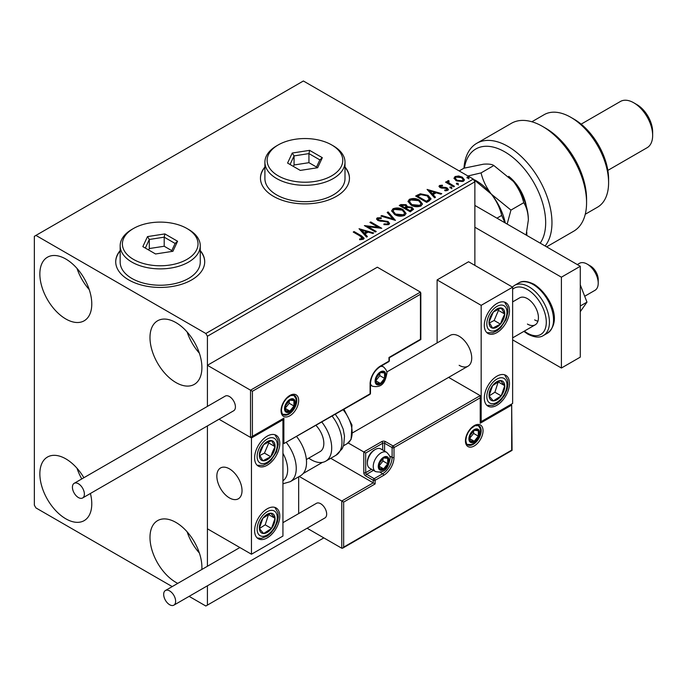 <?xml version="1.0" encoding="UTF-8"?>
<svg xmlns="http://www.w3.org/2000/svg" width="687" height="687" viewBox="0 0 687 687"><rect width="100%" height="100%" fill="white"/><g stroke="black" fill="none" stroke-linecap="round" stroke-linejoin="round"><path stroke-width="1.03" d="M120.165 250.549A44.5 25.694 0 0 0 115.717 261.747A44.5 25.694 0 0 0 128.744 279.918A44.5 25.694 0 0 0 177.237 285.483A44.5 25.694 0 0 0 204.709 261.747A44.5 25.694 0 0 0 200.261 250.549M120.165 250.91A44.5 25.694 0 0 0 115.717 261.927M264.907 166.984A44.5 25.694 0 0 0 260.459 178.182A44.5 25.694 0 0 0 273.486 196.353A44.5 25.694 0 0 0 321.98 201.918A44.5 25.694 0 0 0 349.451 178.182A44.5 25.694 0 0 0 345.003 166.984M264.907 167.345A44.5 25.694 0 0 0 260.459 178.362M177.778 583.375A36.712 21.194 60 0 1 175.949 582.396A36.712 21.194 60 0 1 151.964 550.038A36.712 21.194 60 0 1 157.589 520.626A36.712 21.194 60 0 1 175.949 522.438A36.712 21.194 60 0 1 201.841 569.489M199.367 553.026A36.712 21.194 60 0 1 187.13 531.824M65.815 318.974A36.712 21.194 60 0 1 41.83 286.625A36.712 21.194 60 0 1 47.463 257.204A36.712 21.194 60 0 1 65.815 259.025A36.712 21.194 60 0 1 89.799 291.374A36.712 21.194 60 0 1 84.175 320.795A36.712 21.194 60 0 1 65.815 318.974M89.241 289.605A36.712 21.194 60 0 1 77.004 268.411M175.949 382.556A36.712 21.194 60 0 1 151.964 350.207A36.712 21.194 60 0 1 157.589 320.786A36.712 21.194 60 0 1 175.949 322.607A36.712 21.194 60 0 1 199.926 354.956A36.712 21.194 60 0 1 194.301 384.377A36.712 21.194 60 0 1 175.949 382.556M199.367 353.187A36.712 21.194 60 0 1 187.13 331.993M90.418 493.472A36.712 21.194 60 0 1 84.175 520.626A36.712 21.194 60 0 1 65.815 518.805A36.712 21.194 60 0 1 41.83 486.456A36.712 21.194 60 0 1 47.463 457.044A36.712 21.194 60 0 1 65.815 458.856A36.712 21.194 60 0 1 83.874 477.723M81.779 478.933A36.712 21.194 60 0 1 77.004 468.242M474.872 265.38L474.872 181.815L207.414 336.235L205.834 333.504L473.3 179.092L303.379 80.989L34.35 236.319L34.35 505.185L35.922 507.908L172.214 586.595M189.123 596.359L205.834 606.011L207.414 605.101L207.414 585.796M207.414 566.268L207.414 425.931L207.414 528.801L251.459 554.229L282.932 536.066L282.932 419.8L282.374 419.482M252.404 391.272L252.404 436.331L283.868 418.16L283.868 443.596L370.087 393.823L370.087 384.007A14.685 8.476 -60 0 1 380.469 366.025L388.971 361.122L388.971 357.489L420.435 339.318L420.435 294.268L252.404 391.272L207.414 365.295L207.414 406.403L207.414 336.235M207.414 605.101L323.835 537.887M454.09 178.629L455.043 176.542L458.65 175.984L462.334 177.169L464.446 179.839L463.373 181.351L456.125 180.75L453.987 178.062M448.611 181.394L449.143 183.094L454.476 186.323L453.626 186.812L445.58 182.167L446.43 181.677L447.615 182.364L447.297 181.471L448.68 180.535L449.135 181.256L448.431 182.278M440.607 186.014L440.874 187.113L445.691 187.439L447.211 187.998L448.379 189.483L447.752 190.368L444.918 190.746L444.652 190.033L446.662 189.852L446.404 188.513L440.066 187.62L438.993 186.289L439.568 185.473L442.351 185.189L442.548 185.876L440.607 186.014L440.341 187.13M446.662 189.852L446.662 190.582L446.662 189.852M429.22 200.905L426.661 202.382L415.652 196.027L420.332 193.777L428.07 195.366L431.015 198.783L429.22 200.905M410.285 211.836L399.267 205.482L400.83 204.58L406.094 204.692L407.408 206.641L411.96 207.259L413.497 209.217L410.285 211.836M407.443 206.349L407.408 207.362L411.96 207.989L411.96 207.259M395.454 220.398L380.916 216.079L381.835 215.546L392.87 218.818L387.193 212.455L388.121 211.922L395.454 220.398M376.253 231.485L375.411 231.974L364.393 225.611L378.116 227.174L369.907 222.433L370.748 221.944L381.766 228.307L368.06 226.753L376.253 231.485M360.572 236.285L353.238 232.051L354.088 231.562L361.525 235.856L364.119 238.234L363.371 239.248L360.022 239.72L359.602 238.982L362.229 238.604L362.599 238.037L362.599 238.767L362.229 239.325L360.572 236.285M205.834 333.504L35.922 235.409M359.035 228.711L373.711 232.953L372.792 233.486L368.129 232.094L365.037 233.881L367.433 236.577L366.514 237.109L359.035 228.711M378.357 218.535L378.64 219.977L388.103 221.532L389.555 223.447L388.756 224.589L383.878 224.632L384.007 223.91L387.562 223.979L388.129 223.155L387.236 222.013L377.841 220.493L376.545 218.904L377.24 217.873L381.225 217.719L381.242 218.5L378.357 218.535L377.944 219.831M394.664 214.559L391.642 210.815L393.007 208.771C396.597 207.483 399.954 207.766 403.08 209.638L406.051 213.382L404.652 215.417C401.088 216.671 397.756 216.388 394.664 214.559M411.041 205.095L408.018 201.36L409.383 199.316C412.981 198.028 416.339 198.311 419.456 200.175L422.428 203.927L421.028 205.963C417.464 207.216 414.132 206.933 411.041 205.095M427.082 189.423L441.767 193.657L440.848 194.189L436.185 192.807L433.093 194.593L435.489 197.281L434.57 197.813L427.082 189.423M450.174 187.912L449.959 186.976L451.582 187.096L451.797 188.032L450.174 187.912L449.959 186.976L449.959 187.706L451.582 187.826L451.582 187.096L451.797 188.032M456.666 184.159L456.451 183.223L458.074 183.343L458.289 184.288L456.666 184.159L456.451 183.223L456.451 183.953L458.074 184.073L458.074 183.343L458.289 184.288M467.254 178.045L467.04 177.109L468.663 177.237L468.877 178.173L467.254 178.045L467.04 177.109L467.04 177.839L468.663 177.959L468.663 177.237L468.877 178.173M473.3 179.092L474.872 181.815M349.451 178.362A44.5 25.694 0 0 0 345.003 167.345M204.709 261.927A44.5 25.694 0 0 0 200.261 250.91M353.874 232.421L354.088 231.562M354.088 232.292L364.05 238.587M359.602 239.703L361.517 239.557L361.517 238.827M361.517 239.557L362.229 239.325M359.765 229.535L372.886 233.434M367.013 236.826L365.037 233.881M361.757 230.205L364.273 233.752L366.643 232.378L366.643 231.656L361.757 230.205L364.273 233.022L366.643 231.656M364.273 233.752L364.273 233.022M365.724 226.375L378.116 227.904L378.116 227.174M370.533 222.794L370.748 221.944M370.748 222.674L380.461 228.282M375.626 231.845L368.06 227.483L368.06 226.753M387.562 223.979L387.562 224.701L384.007 224.64L384.007 223.91M387.562 224.701L388.129 223.155M376.613 219.265L377.24 217.873M377.24 218.603L381.225 218.449L381.225 217.719M378.357 219.256L378.64 219.977M378.64 220.707L380.572 221.231L380.572 220.501M380.572 221.231L382.719 221.257L382.719 220.536M382.719 221.257L388.103 222.253L388.103 221.532M388.103 222.253L389.503 223.782M381.749 216.319L381.835 215.546M381.835 216.268L392.87 219.548L392.87 218.818M387.623 212.927L388.121 211.922M388.121 212.644L394.87 220.218M391.667 211.192L393.007 208.771M393.007 209.501C396.597 208.204 399.954 208.496 403.08 210.359L403.08 209.638M403.08 210.359L406.026 213.743M393.084 211.064L395.506 214.791L403.492 215.503L404.643 213.056L402.23 210.119L394.175 209.398L393.084 211.064L395.506 214.061L403.492 214.782L404.643 213.056M403.492 215.503L403.492 214.782M395.506 214.791L395.506 214.061M399.903 205.842L400.83 205.31L406.094 205.413L406.094 204.692M406.094 205.413L407.408 207.362M411.96 207.989L413.445 209.561M405.905 208.333L405.905 209.063L410.002 211.424L412.071 209.707L411.109 207.749L407.812 207.38L405.905 208.333L410.002 210.694L412.071 208.977M401.251 205.645L401.251 206.366L404.78 208.41L406.215 207.096L405.27 205.19L401.251 205.645L404.78 207.68L406.215 206.366M405.21 208.161L405.21 207.431M404.78 208.41L404.78 207.68M410.972 210.866L410.972 210.136M410.002 211.424L410.002 210.694M408.052 201.738L409.383 199.316M409.383 200.037C412.981 198.749 416.339 199.041 419.456 200.905L419.456 200.175M419.456 200.905L422.402 204.288M409.461 201.609L411.882 205.336L419.869 206.048L421.019 203.601L418.606 200.664L410.551 199.943L409.461 201.609L411.882 204.606L419.869 205.327L421.019 203.601M419.869 206.048L419.869 205.327M411.882 205.336L411.882 204.606M416.279 196.388L420.332 194.507L420.332 193.777M420.332 194.507L428.07 196.096L428.07 195.366M428.07 196.096L430.981 199.153M429.281 199.969L429.512 198.483L429.281 199.247L427.22 195.855L420.925 194.636L417.627 196.19L426.378 201.239L429.281 199.247L429.281 199.969L427.288 201.437L427.288 200.716M417.627 196.19L417.627 196.911L426.378 201.969L427.288 201.437M426.378 201.969L426.378 201.239M427.821 190.239L440.942 194.138M435.06 197.53L433.093 194.593M429.813 190.917L432.329 194.455L434.691 193.09L434.691 192.36L429.813 190.917L432.329 193.734L434.691 192.36M432.329 194.455L432.329 193.734M439.079 186.666L439.568 185.473M439.568 186.203L441.011 185.868M442.351 185.851L442.351 185.189M440.874 187.834L441.81 188.144L441.81 187.414M441.81 188.144L445.691 188.169L445.691 187.439M445.691 188.169L447.211 188.719L447.211 187.998M447.211 188.719L448.302 189.827M445.76 190.814L446.662 190.582M451.582 187.826L451.797 188.762M446.215 182.527L446.43 181.677M446.43 182.407L447.615 183.085L447.615 182.364M447.374 181.875L447.761 180.741M447.761 181.471L448.68 181.256L448.68 180.535M448.611 182.124L449.143 183.094M449.143 183.815L453.849 186.684M458.074 184.073L458.289 185.009M454.03 178.422L455.043 176.542M455.043 177.263L458.65 176.714L458.65 175.984M458.65 176.714L462.334 177.89L462.334 177.169M462.334 177.89L464.403 180.2M455.309 178.182L456.975 180.99L462.385 181.505L463.141 179.668L461.492 177.658L456.031 177.109L455.309 178.182L456.975 180.269L462.385 180.775L463.141 179.668M462.385 181.505L462.385 180.775M456.975 180.99L456.975 180.269M468.663 177.959L468.877 178.895M459.139 365.304A17.802 10.279 -120 0 0 468.036 366.18A17.802 10.279 -120 0 0 470.767 351.916A17.802 10.279 -120 0 0 459.139 336.235A17.802 10.279 -120 0 0 450.234 335.35L386.755 372.002M496.899 405.27A17.802 10.279 -60 0 1 487.993 406.146A17.802 10.279 -60 0 1 485.271 391.882A17.802 10.279 -60 0 1 496.899 376.201A17.802 10.279 -60 0 1 505.795 375.317A17.802 10.279 -60 0 1 508.526 389.581A17.802 10.279 -60 0 1 496.899 405.27M496.899 303.534A17.802 10.279 120 0 0 485.271 319.215A17.802 10.279 120 0 0 487.993 333.478A17.802 10.279 120 0 0 496.899 332.602A17.802 10.279 120 0 0 508.526 316.913A17.802 10.279 120 0 0 505.795 302.649A17.802 10.279 120 0 0 496.899 303.534M481.166 305.346L512.631 287.183L512.631 403.449L481.166 421.62L481.166 305.346L437.112 279.918L437.112 342.933M512.631 287.183L468.577 261.747L437.112 279.918M481.166 421.62L480.608 421.294M229.441 497.912A17.802 10.279 60 0 1 217.805 482.231A17.802 10.279 60 0 1 220.536 467.967A17.802 10.279 60 0 1 229.441 468.852A17.802 10.279 60 0 1 241.068 484.533A17.802 10.279 60 0 1 238.337 498.796A17.802 10.279 60 0 1 229.441 497.912M267.2 436.151A17.802 10.279 -60 0 1 276.097 435.266A17.802 10.279 -60 0 1 278.828 449.53A17.802 10.279 -60 0 1 267.2 465.219A17.802 10.279 -60 0 1 258.295 466.095A17.802 10.279 -60 0 1 255.564 451.831A17.802 10.279 -60 0 1 267.2 436.151M267.2 537.887A17.802 10.279 120 0 0 278.828 522.197A17.802 10.279 120 0 0 276.097 507.933A17.802 10.279 120 0 0 267.2 508.818A17.802 10.279 120 0 0 255.564 524.499A17.802 10.279 120 0 0 258.295 538.763A17.802 10.279 120 0 0 267.2 537.887M251.459 554.229L251.459 437.963L282.932 419.8M251.459 437.963L219.016 419.233L250.523 437.421L250.523 390.19L420.435 292.087L377.326 267.2L207.414 365.295M587.205 264.109L590.348 265.929A11.121 6.423 60 0 1 598.102 277.943A11.121 6.423 60 0 1 598.214 279.557L598.214 283.19A15.578 8.991 -120 0 0 598.051 280.931A15.578 8.991 -120 0 0 587.205 264.109A15.578 8.991 -120 0 0 579.416 263.344L577.295 264.564M241.841 488.079A17.802 10.279 -120 0 0 233.245 471.729A17.802 10.279 -120 0 0 220.536 467.967A17.802 10.279 -120 0 0 217.032 478.693A17.802 10.279 -120 0 0 225.628 495.035A17.802 10.279 -120 0 0 238.337 498.796A17.802 10.279 -120 0 0 241.841 488.079M584.697 296.26L594.985 290.318A15.578 8.991 -120 0 0 598.214 283.19M420.435 294.268L420.435 292.087M252.404 436.331L250.523 437.421M283.868 418.16L251.459 437.327M283.868 443.596L369.812 394.432A1.331 1.331 0 0 0 370.482 393.273A1.331 0.773 180 0 1 370.087 393.823A1.331 0.773 60 0 1 369.812 394.432M330.73 458.298L373.239 482.841L341.765 501.003L343.655 502.094L343.655 547.144L342.71 548.149L341.765 548.235L341.765 501.003L299.266 476.469M322.469 462.377L303.173 473.506M341.765 548.235L307.115 528.234M298.665 476.812L298.665 513.584M343.655 547.144L511.686 450.14L511.686 405.09L480.222 423.252L480.222 395.635L448.62 377.395M480.222 397.816L394.003 447.598L394.003 457.405A14.685 8.476 -60 0 1 383.621 475.387L375.119 480.299L375.119 483.931L373.239 482.841L373.239 480.299L365.682 475.936A2.671 1.546 -120 0 1 363.792 472.665L363.792 451.952L348.215 442.96M511.686 405.09L512.073 450.363L342.71 548.149M480.222 423.252L480.608 396.502M389.546 455.928L392.114 457.405L392.114 447.598A1.331 0.773 0 0 0 394.003 447.598A1.331 0.773 -120 0 0 393.058 445.957L385.51 441.604A2.671 1.546 0 0 0 381.732 441.604L363.792 451.952L365.682 453.042L365.682 472.665L371.547 469.281M378.898 466.121A6.672 3.856 120 0 0 379.533 468.482A6.672 3.856 120 0 0 383.621 468.852A6.672 3.856 120 0 0 387.708 463.768A6.672 3.856 120 0 0 387.708 458.315A6.672 3.856 120 0 0 383.621 457.946A6.672 3.856 120 0 0 379.533 463.038A6.672 3.856 120 0 0 378.898 466.121M379.318 465.64L379.533 468.482L383.621 468.852L387.708 463.768L387.708 458.315L383.621 457.946L379.533 463.038L379.318 465.64M367.382 463.107A11.121 6.423 120 0 0 369.683 468.199L375.54 471.583A11.121 6.423 -60 0 1 373.239 466.49A11.121 6.423 -60 0 1 378.09 455.292A11.121 6.423 -60 0 1 386.661 452.312L380.813 448.937A11.121 6.423 120 0 0 375.248 449.487A11.121 6.423 120 0 0 367.382 463.107L367.382 461.87A9.609 5.548 -60 0 1 374.183 450.105L375.248 449.487M379.318 465.597L382.985 461.037L382.985 458.564M379.336 466.379L383.621 468.852M382.985 461.037L387.708 463.768M384.866 456.675L387.708 458.315M375.755 380.744A6.672 3.856 120 0 0 376.382 383.097A6.672 3.856 120 0 0 380.469 383.466A6.672 3.856 120 0 0 384.557 378.382A6.672 3.856 120 0 0 384.557 372.929A6.672 3.856 120 0 0 380.469 372.569A6.672 3.856 120 0 0 376.382 377.652A6.672 3.856 120 0 0 375.755 380.744M376.175 380.255L376.382 383.097L380.469 383.466L384.557 378.382L384.557 372.929L380.469 372.569L376.382 377.652L376.175 380.255M376.175 380.22L379.842 375.66L379.842 373.187M376.193 380.993L380.469 383.466M379.842 375.66L384.557 378.382M381.714 371.289L384.557 372.929M285.131 408.353A6.672 3.856 120 0 0 285.766 410.714A6.672 3.856 120 0 0 289.854 411.075A6.672 3.856 120 0 0 293.942 405.991A6.672 3.856 120 0 0 293.942 400.547A6.672 3.856 120 0 0 289.854 400.178A6.672 3.856 120 0 0 285.766 405.261A6.672 3.856 120 0 0 285.131 408.353M285.552 407.863L285.766 410.714L289.854 411.075L293.942 405.991L293.942 400.547L289.854 400.178L285.766 405.261L285.552 407.863M285.552 407.829L289.218 403.269L289.218 400.796M285.569 408.61L289.854 411.075M289.218 403.269L293.942 405.991M291.099 398.907L293.942 400.547M469.522 438.512A6.672 3.856 120 0 0 470.148 440.874A6.672 3.856 120 0 0 474.236 441.234A6.672 3.856 120 0 0 478.324 436.151A6.672 3.856 120 0 0 478.324 430.706A6.672 3.856 120 0 0 474.236 430.337A6.672 3.856 120 0 0 470.148 435.421A6.672 3.856 120 0 0 469.522 438.512M469.942 438.023L470.148 440.874L474.236 441.234L478.324 436.151L478.324 430.706L474.236 430.337L470.148 435.421L469.942 438.023L473.609 433.428L473.609 430.955M469.96 438.761L474.236 441.234M473.609 433.428L478.324 436.151M475.481 429.057L478.324 430.706M503.477 319.232A11.121 6.423 120 0 0 504.747 314.028A11.121 6.423 120 0 0 501.201 307.982A11.121 6.423 120 0 0 493.343 312.01A11.121 6.423 120 0 0 489.041 322.1A11.121 6.423 120 0 0 492.596 328.154A11.121 6.423 120 0 0 500.445 324.118A11.121 6.423 120 0 0 503.477 319.232M502.386 318.957L504.747 314.028L501.201 307.982L493.343 312.01L489.041 322.1L492.596 328.154L500.445 324.118L502.386 318.957M489.445 322.907L494.151 320.486L498.453 310.395L497.903 309.451M494.151 320.486L500.445 324.118M498.453 310.395L504.747 314.028M273.778 451.848A11.121 6.423 120 0 0 275.049 446.644A11.121 6.423 120 0 0 271.502 440.59A11.121 6.423 120 0 0 263.645 444.626A11.121 6.423 120 0 0 259.343 454.717A11.121 6.423 120 0 0 262.889 460.771A11.121 6.423 120 0 0 270.747 456.735A11.121 6.423 120 0 0 273.778 451.848M272.687 451.574L275.049 446.644L271.502 440.59L263.645 444.626L259.343 454.717L262.889 460.771L270.747 456.735L272.687 451.574M259.746 455.524L264.452 453.102L268.754 443.012L268.205 442.067M264.452 453.102L270.747 456.735M268.754 443.012L275.049 446.644M260.613 532.116A11.121 6.423 120 0 0 263.645 533.507A11.121 6.423 120 0 0 271.502 528.466A11.121 6.423 120 0 0 275.049 518.316A11.121 6.423 120 0 0 270.747 513.198A11.121 6.423 120 0 0 262.889 518.23A11.121 6.423 120 0 0 259.343 528.38A11.121 6.423 120 0 0 260.613 532.116M261.283 530.819L263.645 533.507L271.502 528.466L275.049 518.316L270.747 513.198L262.889 518.23L259.343 528.38L261.283 530.819M259.446 528.526L265.208 524.834L268.54 514.417M265.208 524.834L271.502 528.466M268.754 514.683L275.049 518.316M490.312 399.508A11.121 6.423 120 0 0 493.343 400.89A11.121 6.423 120 0 0 501.201 395.858A11.121 6.423 120 0 0 504.747 385.699A11.121 6.423 120 0 0 500.445 380.581A11.121 6.423 120 0 0 492.596 385.613A11.121 6.423 120 0 0 489.041 395.772A11.121 6.423 120 0 0 490.312 399.508M490.982 398.211L493.343 400.89L501.201 395.858L504.747 385.699L500.445 380.581L492.596 385.613L489.041 395.772L490.982 398.211M489.144 395.91L494.906 392.217L498.238 381.8M494.906 392.217L501.201 395.858M498.453 382.066L504.747 385.699M282.932 480.745A24.474 14.126 -120 0 0 282.932 453.317M286.419 442.574A28.923 16.703 60 0 1 290.257 481.673L300.537 475.73A28.923 16.703 -120 0 0 296.707 436.64M316.037 425.476A17.802 10.279 60 0 1 322.658 448.877A17.802 10.279 60 0 1 320.151 451.565L306.376 459.517M321.877 422.11A28.923 16.703 60 0 1 329.786 456.829A28.923 16.703 60 0 1 325.707 461.2A28.923 16.703 60 0 1 308.746 458.143M78.404 497.551A8.459 4.878 -120 0 0 82.629 497.972A8.459 4.878 -120 0 0 83.926 491.196A8.459 4.878 -120 0 0 78.404 483.742A8.459 4.878 -120 0 0 74.17 483.322A8.459 4.878 -120 0 0 72.882 490.097A8.459 4.878 -120 0 0 78.404 497.551M82.629 497.972L233.666 410.774A8.459 4.878 -120 0 0 234.963 403.999A8.459 4.878 -120 0 0 229.441 396.545A8.459 4.878 -120 0 0 225.207 396.124L74.17 483.322M175.632 601.288A8.459 4.878 -120 0 0 171.939 592.778A8.459 4.878 -120 0 0 165.421 590.511A8.459 4.878 -120 0 0 163.678 594.384A8.459 4.878 -120 0 0 167.362 602.885A8.459 4.878 -120 0 0 173.88 605.153A8.459 4.878 -120 0 0 175.632 601.288M173.88 605.153L324.917 517.955A8.459 4.878 -120 0 0 326.668 514.082A8.459 4.878 -120 0 0 322.976 505.58A8.459 4.878 -120 0 0 316.458 503.313L282.932 522.67M580.283 284.873L586.973 302.134L580.283 305.998M586.973 302.134L580.283 311.658M474.872 205.43L580.283 266.29L580.283 357.128L561.399 368.026L512.631 339.867M474.872 227.234L561.399 277.187L561.399 368.026M580.283 266.29L561.399 277.187M512.631 301.902L519.63 297.857A15.578 8.991 60 0 1 527.418 298.63A15.578 8.991 60 0 1 537.595 312.353A15.578 8.991 60 0 1 535.207 324.831A15.578 8.991 60 0 1 527.418 324.058M537.93 321.198A15.578 8.991 60 0 1 534.658 319.884M540.188 243.146A57.845 33.397 -120 0 0 504.765 151.844A57.845 33.397 -120 0 0 464.403 168.075M463.974 168.186A62.302 35.964 60 0 1 476.761 143.308A62.302 35.964 60 0 1 507.908 146.391A62.302 35.964 60 0 1 546.509 195.039A62.302 35.964 60 0 1 545.109 245.989M573.989 119.143L570.837 117.322L573.989 119.143A48.949 28.261 60 0 1 608.596 179.092L608.596 182.725A53.397 30.829 -120 0 0 570.837 117.322L570.837 117.322A53.397 30.829 -120 0 0 544.138 114.677L531.867 121.771M585.264 214.258L597.535 207.173A53.397 30.829 -120 0 0 608.596 182.725M636.918 104.613L633.775 102.792L636.918 104.613A22.25 12.847 60 0 1 652.65 131.861L652.65 135.494A26.699 15.415 -120 0 0 633.775 102.792L633.775 102.792A26.699 15.415 -120 0 0 620.421 101.47L581.15 124.141M607.849 170.393L647.12 147.714A26.699 15.415 -120 0 0 652.65 135.494M546.612 246.856L573.671 231.227A62.302 35.964 -120 0 0 586.569 202.708A62.302 35.964 -120 0 0 542.524 126.408A62.302 35.964 -120 0 0 511.368 123.325L476.761 143.308M542.524 126.408L545.667 128.229A57.845 33.397 60 0 1 586.569 199.075L586.569 202.708M508.689 176.319A31.147 17.982 60 0 1 526.294 206.177M526.792 232.223L526.792 235.409M473.309 179.118L491.385 194.163C496.461 200.793 499.904 207.886 501.708 215.426L496.941 218.174M501.708 215.426L504.928 222.786M474.7 179.96A42.276 24.406 60 0 1 491.385 194.163A42.276 24.406 60 0 1 505.28 222.992M507.152 224.074L510.956 210.085L491.385 194.163C486.319 187.534 482.875 180.441 481.063 172.901L467.907 175.984M459.182 170.943L463.948 168.195L483.519 164.184C488.612 163.824 492.047 164.27 493.841 165.524L513.412 181.445A42.276 24.406 60 0 1 528.363 219.969L526.087 235.006M513.412 181.445C518.487 188.075 521.931 195.168 523.734 202.708C526.628 207.242 528.166 212.996 528.363 219.969M523.734 202.708L510.956 210.085M493.841 165.524L481.063 172.901M278.209 175.82A37.828 21.838 0 0 0 331.701 175.82A37.828 21.838 0 0 0 331.701 144.94L333.272 145.85A40.052 23.126 180 0 1 345.003 162.192A40.052 23.126 180 0 1 320.279 183.558A40.052 23.126 180 0 1 276.638 178.543A40.052 23.126 180 0 1 264.907 162.192A40.052 23.126 180 0 1 276.638 145.85L278.209 144.94A37.828 21.838 0 0 0 278.209 175.82M264.907 162.192L264.907 178.543A40.052 23.126 0 0 0 276.638 194.893A40.052 23.126 0 0 0 320.279 199.908A40.052 23.126 0 0 0 345.003 178.543L345.003 162.192M309.605 150.35L322.323 157.692L317.669 167.722L300.296 170.41L287.587 163.068L292.241 153.038L309.605 150.35L308.944 153.596L294.053 155.906L290.069 164.502M333.272 145.85L331.701 144.94A37.828 21.838 0 0 0 278.209 144.94M316.518 167.053L308.944 162.682L294.053 164.983L294.053 155.906L292.241 153.038M294.053 164.983L293.392 166.417M308.944 162.682L308.944 153.596L319.841 159.891L316.097 167.963M322.323 157.692L319.841 159.891M133.467 259.385A37.828 21.838 0 0 0 186.958 259.385A37.828 21.838 0 0 0 186.958 228.505L188.53 229.415A40.052 23.126 180 0 1 200.261 245.766A40.052 23.126 180 0 1 175.537 267.123A40.052 23.126 180 0 1 131.895 262.108A40.052 23.126 180 0 1 120.165 245.766A40.052 23.126 180 0 1 131.895 229.415L133.467 228.505A37.828 21.838 0 0 0 133.467 259.385M120.165 245.766L120.165 262.116A40.052 23.126 0 0 0 131.895 278.458A40.052 23.126 0 0 0 175.537 283.473A40.052 23.126 0 0 0 200.261 262.116L200.261 245.766M164.871 233.915L177.581 241.257L172.926 251.287L155.554 253.975L142.844 246.633L147.499 236.603L164.871 233.915L164.202 237.17L149.311 239.471L145.326 248.067M188.53 229.415L186.958 228.505A37.828 21.838 0 0 0 133.467 228.505M171.776 250.626L164.202 246.247L149.311 248.548L149.311 239.471L147.499 236.603M149.311 248.548L148.65 249.982M164.202 246.247L164.202 237.17L175.099 243.456L171.355 251.528M177.581 241.257L175.099 243.456M361.525 236.586L361.525 235.856M400.83 205.31L400.83 204.58M417.318 195.786L417.318 195.056M443.484 188.135L443.484 187.405M451.771 185.49L451.771 184.76M281.043 410.714A12.46 7.196 -60 0 1 289.854 395.454A12.46 7.196 -60 0 1 298.665 400.538A12.46 7.196 -60 0 1 289.854 415.798A12.46 7.196 -60 0 1 281.043 410.714M296.775 400.538A11.121 6.423 120 0 0 294.465 395.446L290.61 395.549L286.599 398.451L283.843 402.144L282.099 406.094L281.43 410.173C281.996 413.471 282.632 414.982 283.345 414.716A11.121 6.423 120 0 0 291.915 411.736A11.121 6.423 120 0 0 296.775 400.538M389.357 360.572A1.331 0.773 180 0 1 388.971 361.122A1.331 0.773 -120 0 1 388.687 361.731A1.331 1.331 0 0 0 389.357 360.572L389.357 357.712L420.822 339.55L420.822 292.954M388.687 361.731L380.194 366.635A1.331 0.773 -120 0 0 380.469 366.025M380.194 366.635C374.329 370.731 371.083 376.339 370.482 383.466A1.331 0.773 180 0 1 370.087 384.007M483.047 430.697A12.46 7.196 -60 0 1 474.236 445.957A12.46 7.196 -60 0 1 465.425 440.874A12.46 7.196 -60 0 1 474.236 425.614A12.46 7.196 -60 0 1 483.047 430.697M467.735 444.875A11.121 6.423 120 0 0 476.306 441.896A11.121 6.423 120 0 0 481.166 430.697A11.121 6.423 120 0 0 478.856 425.605L475 425.708L470.981 428.611L468.225 432.303L466.49 436.254L465.82 440.333C466.379 443.622 467.014 445.133 467.735 444.875M382.676 450.011L382.676 443.235A1.331 0.773 180 0 1 384.565 443.235L392.114 447.598A1.331 0.773 -60 0 1 393.058 445.957L480.222 395.635M375.119 483.931L343.655 502.094M385.51 441.604A1.331 0.773 120 0 0 384.565 443.235L384.565 451.101M380.109 472.27L382.676 473.755A13.354 7.712 120 0 0 392.114 457.405A1.331 0.773 0 0 0 394.003 457.405M373.436 470.372L366.626 474.296L374.183 478.659L382.676 473.755A1.331 0.773 60 0 1 383.621 475.387M381.732 441.604A1.331 0.773 60 0 1 382.676 443.235L365.682 453.042M373.239 480.299A1.331 0.773 0 0 0 375.119 480.299A1.331 0.773 60 0 0 374.183 478.659A1.331 0.773 120 0 0 373.239 480.299M365.682 475.936A1.331 0.773 -60 0 1 366.626 474.296A1.331 0.773 60 0 1 365.682 472.665A1.331 0.773 0 0 1 363.792 472.665M378.271 466.49A7.566 4.371 120 0 0 383.621 469.573A7.566 4.371 120 0 0 388.971 460.307A7.566 4.371 120 0 0 383.621 457.224A7.566 4.371 120 0 0 378.271 466.49M375.119 381.105A7.566 4.371 120 0 0 380.469 384.196A7.566 4.371 120 0 0 385.819 374.93A7.566 4.371 120 0 0 380.469 371.839A7.566 4.371 120 0 0 375.119 381.105M370.482 385.089L372.388 386.197A11.121 6.423 -60 0 1 370.482 383.707M380.4 366.514A11.121 6.423 -60 0 1 383.518 366.927L381.603 365.827M284.504 408.713A7.566 4.371 120 0 0 289.854 411.805A7.566 4.371 120 0 0 295.204 402.539A7.566 4.371 120 0 0 289.854 399.448A7.566 4.371 120 0 0 284.504 408.713M468.895 438.873A7.566 4.371 120 0 0 474.236 441.964A7.566 4.371 120 0 0 479.586 432.698A7.566 4.371 120 0 0 474.236 429.607A7.566 4.371 120 0 0 468.895 438.873M505.323 319.558A14.238 8.218 120 0 0 502.403 305.157A14.238 8.218 120 0 0 488.466 316.57A14.238 8.218 120 0 0 491.385 330.979A14.238 8.218 120 0 0 505.323 319.558M275.624 452.175A14.238 8.218 120 0 0 272.705 437.765A14.238 8.218 120 0 0 258.767 449.186A14.238 8.218 120 0 0 261.687 463.596A14.238 8.218 120 0 0 275.624 452.175M258.767 534.572A14.238 8.218 120 0 0 272.705 529.9A14.238 8.218 120 0 0 275.624 512.124A14.238 8.218 120 0 0 261.687 516.796A14.238 8.218 120 0 0 258.767 534.572M488.466 401.955A14.238 8.218 120 0 0 502.403 397.284A14.238 8.218 120 0 0 505.323 379.507A14.238 8.218 120 0 0 491.385 384.179A14.238 8.218 120 0 0 488.466 401.955M335.35 414.33L339.18 419.86L343.199 429.16L344.496 436.082L343.698 445.013L342.238 448.68L335.995 455.258A28.923 16.703 -120 0 0 340.065 450.895A28.923 16.703 -120 0 0 332.156 416.167M343.964 409.358L351.976 425.038L351.074 439.474L347.081 443.716A24.474 14.126 -120 0 0 350.533 440.024A24.474 14.126 -120 0 0 343.174 409.813M518.616 283.027C522.206 280.545 527.393 280.983 534.194 284.349C549.042 293.787 563.237 320.563 547.539 333.126A28.923 16.703 -120 0 0 551.979 309.949A28.923 16.703 -120 0 0 533.078 284.461A28.923 16.703 -120 0 0 518.616 283.027L514.529 285.388A28.923 16.703 60 0 1 528.99 286.822A28.923 16.703 60 0 1 547.883 312.31A28.923 16.703 60 0 1 543.451 335.488C539.75 337.97 534.555 337.523 527.874 334.165L523.863 331.383M524.361 331.091A26.699 15.415 -120 0 0 527.418 333.143A26.699 15.415 -120 0 0 546.294 322.246A26.699 15.415 -120 0 0 527.418 289.545A26.699 15.415 -120 0 0 512.631 289.253M352.774 432.724L468.036 366.18M535.207 324.831L512.631 337.867M370.482 393.273L370.482 383.466M375.54 471.583C386.961 474.03 388.756 464.73 390.01 458.856C390.551 457.224 389.435 455.043 386.661 452.312M372.388 386.197C383.81 388.644 385.605 379.353 386.867 373.47C387.408 371.839 386.292 369.658 383.518 366.927M282.752 414.27L286.917 414.364L289.33 413.308L294.182 408.172L295.487 405.33L296.243 401.088L295.899 398.537L293.787 395.162M467.143 444.42L471.308 444.523L473.712 443.467L478.573 438.332L479.878 435.481L480.634 431.247L480.29 428.697L478.169 425.322M486.92 332.688L492.751 332.774L497.139 330.713L500.634 327.768L506.079 319.498L507.968 311.932L507.556 307.115L504.567 302.117M257.221 465.305L263.052 465.391L267.441 463.33L270.936 460.384L276.38 452.115L278.269 444.549L277.857 439.732L274.869 434.734M257.221 537.964L261.258 538.393L267.389 536.032L271.073 532.906L274.852 527.839L277.436 521.854L278.278 517.113L277.943 512.751L274.869 507.401M486.92 405.356L492.759 405.433L497.087 403.415L500.771 400.289L504.55 395.223L507.135 389.237L507.976 384.505L507.641 380.134L504.567 374.784M290.257 481.673L282.932 483.777M335.995 455.258L325.707 461.2M347.081 443.716L343.448 445.82M165.421 590.511L239.866 547.53M547.539 333.126L543.451 335.488M512.356 287.029L514.529 285.388"/></g></svg>
